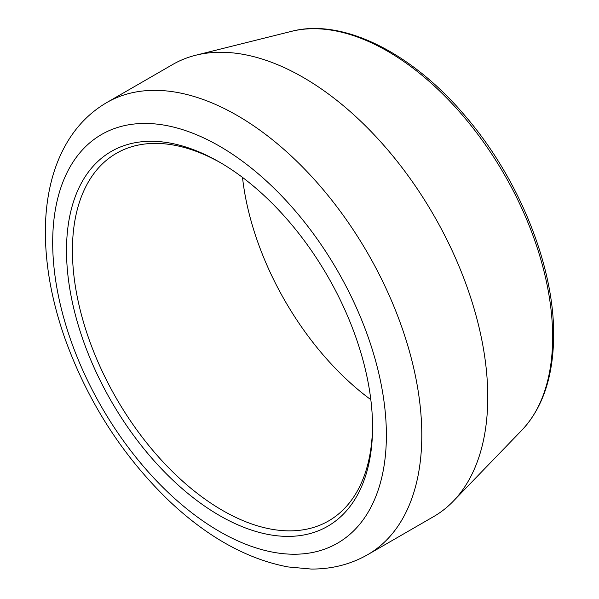 <?xml version="1.0" encoding="UTF-8"?>
<svg xmlns="http://www.w3.org/2000/svg" width="599" height="599" viewBox="0 0 599 599"><rect width="100%" height="100%" fill="white"/><g stroke="black" fill="none" stroke-linecap="round" stroke-linejoin="round"><path stroke-width="0.9" d="M372.548 425.462A212.226 122.525 60 0 1 328.604 520.92A212.226 122.525 60 0 1 165.062 464.06A212.226 122.525 60 0 1 72.427 250.487A212.226 122.525 60 0 1 116.386 153.329A212.226 122.525 60 0 1 220.986 162.988M372.556 427.184A216.411 124.944 -120 0 0 219.534 162.142A216.411 124.944 -120 0 0 66.504 250.487A216.411 124.944 -120 0 0 219.534 515.537A216.411 124.944 -120 0 0 372.556 427.184M242.498 177.394A212.226 122.525 -120 0 0 370.826 399.668M367.741 554.644L433.713 516.555A260.999 150.686 -120 0 0 453.263 501.221A260.999 150.686 -120 0 0 487.766 397.077A260.999 150.686 -120 0 0 387.568 149.683A260.999 150.686 -120 0 0 195.768 55.228A260.999 150.686 -120 0 0 172.714 64.49L106.742 102.579C89.828 112.477 76.26 126.367 66.055 144.239C59.556 155.658 54.599 168.244 51.17 181.999C47.351 197.378 45.412 213.806 45.352 231.296C45.352 265.102 51.731 300.413 64.497 337.237C87.102 400.491 121.679 454.768 168.244 500.053C206.895 536.824 246.818 559.122 288.029 566.939L311.188 569.05C331.816 569.17 350.67 564.37 367.741 554.644A260.999 150.686 -120 0 0 421.793 435.166A260.999 150.686 -120 0 0 307.871 172.505A260.999 150.686 -120 0 0 106.742 102.579M386.377 435.166A235.954 136.228 60 0 1 136.108 457.516A235.954 136.228 60 0 1 136.108 123.828A235.954 136.228 60 0 1 386.377 435.166M521.781 430.292C542.814 407.904 553.431 376.179 553.648 335.118C554.247 265.529 518.442 177.349 464.539 115.203C410.936 51.918 341.932 17.977 291.458 31.358A233.46 134.79 60 0 1 463.02 115.847A233.46 134.79 60 0 1 552.645 337.132A233.46 134.79 60 0 1 521.781 430.292L453.263 501.221M291.458 31.358L195.768 55.228"/></g></svg>
